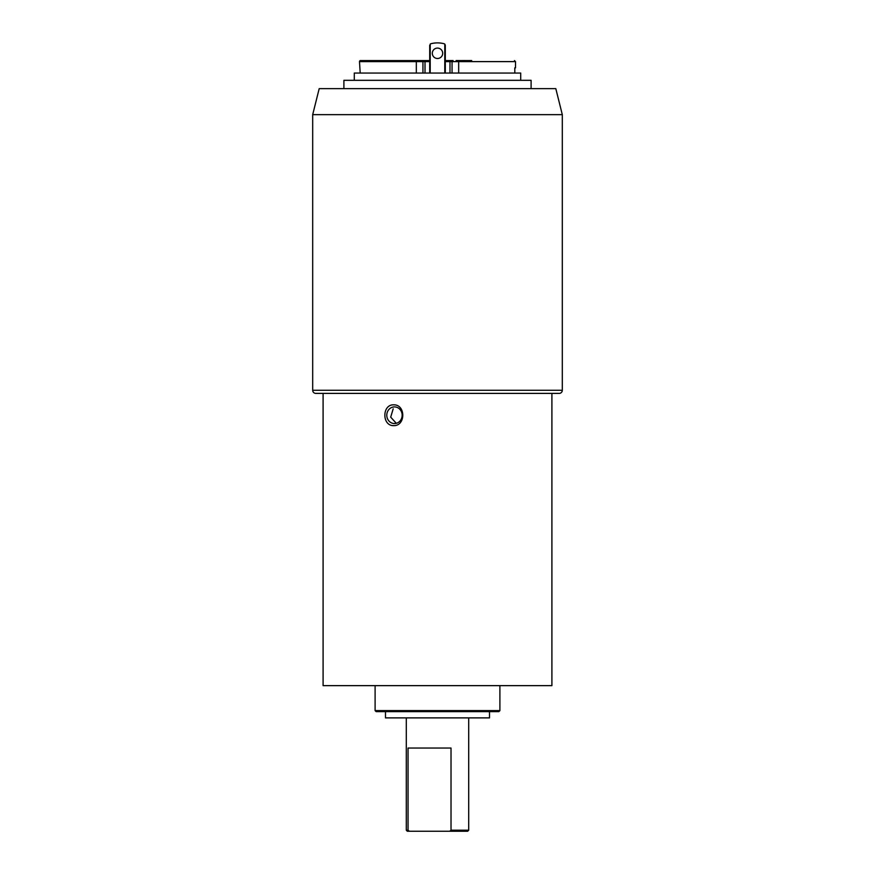 <?xml version="1.0" encoding="UTF-8"?>
<svg xmlns="http://www.w3.org/2000/svg" width="875" height="875" viewBox="0 0 875 875"><rect width="100%" height="100%" fill="white"/><g stroke="black" fill="none" stroke-linecap="round" stroke-linejoin="round"><path stroke-width="1.31" d="M471.548 60.561L465.467 60.572M456.105 60.572L471.702 60.572M462.35 60.572L456.258 60.561M462.35 60.561L465.467 60.561M312.692 390.272A3.117 3.117 0 0 0 315.809 393.389L559.191 393.389A3.117 3.117 0 0 0 562.308 390.272L562.308 114.647L312.692 114.647L312.692 390.272L562.308 390.272M442.695 53.288A5.195 5.195 0 0 0 437.5 48.092A5.195 5.195 0 0 0 432.305 53.288A5.195 5.195 0 0 0 437.5 58.494A5.195 5.195 0 0 0 442.695 53.288M520.702 80.325L520.702 73.052L354.298 73.052L354.298 80.325M312.692 114.647L319.189 88.648L555.811 88.648L562.308 114.647M531.103 88.648L531.103 80.325L343.897 80.325L343.897 88.648M445.298 60.572L445.298 45.259L445.298 73.052L445.298 45.259L445.298 60.572L453.097 60.572L449.98 60.572L449.98 61.611L445.298 61.611M445.298 45.259L444.784 44.1A1.564 1.564 0 0 0 444.139 43.75A25.998 25.998 0 0 0 430.861 43.75A1.564 1.564 0 0 0 430.216 44.1L430.216 73.052M429.702 45.259L429.702 73.052L430.216 44.1M359.494 61.611A1.039 1.039 0 0 1 360.533 60.572L421.903 60.572L416.609 60.572L416.325 61.611L359.494 61.611L360.194 73.052M458.675 73.052L458.675 61.611L515.506 61.611L515.506 67.845L514.806 67.845L515.506 67.845M514.806 67.845L514.806 73.052M422.942 73.052L422.942 61.611A1.039 1.039 0 0 0 421.903 60.572L429.702 60.572M452.058 73.052L452.058 61.611L449.98 61.611L449.98 73.052M453.097 60.572A1.039 1.039 0 0 0 452.058 61.611L458.675 61.611L458.391 60.572M394.472 423.544A8.323 7.689 -90 0 0 402.161 415.231A8.323 7.689 -90 0 0 394.472 406.908A8.323 7.689 -90 0 0 386.783 415.231A8.323 7.689 -90 0 0 394.472 423.544M393.673 404.83C405.803 404.447 405.792 426.016 393.673 425.633C381.916 426.005 381.927 404.425 393.673 404.83M468.705 830.211L467.666 831.25L449.706 831.25L451.019 830.211L468.705 830.211L468.705 717.883M499.898 710.598L498.859 711.648L376.141 711.648L375.102 710.598L499.898 710.598L499.898 685.639M385.492 711.648L385.492 717.883L489.508 717.883L489.508 711.648M323.094 393.389L323.094 685.639L551.906 685.639L551.906 393.389M409.358 831.25L407.334 831.25L406.295 830.211L408.045 830.211L409.358 831.25L449.706 831.25M451.019 830.211L451.019 748.048L408.045 748.048L408.045 830.211M396.287 423.314L390.698 417.134L393.181 408.844M444.784 44.1L444.784 73.052M416.325 73.052L416.325 61.611L429.702 61.611M425.02 73.052L425.02 60.572M515.506 61.611L514.467 60.572M375.102 710.598L375.102 685.639M406.295 830.211L406.295 717.883"/></g></svg>
